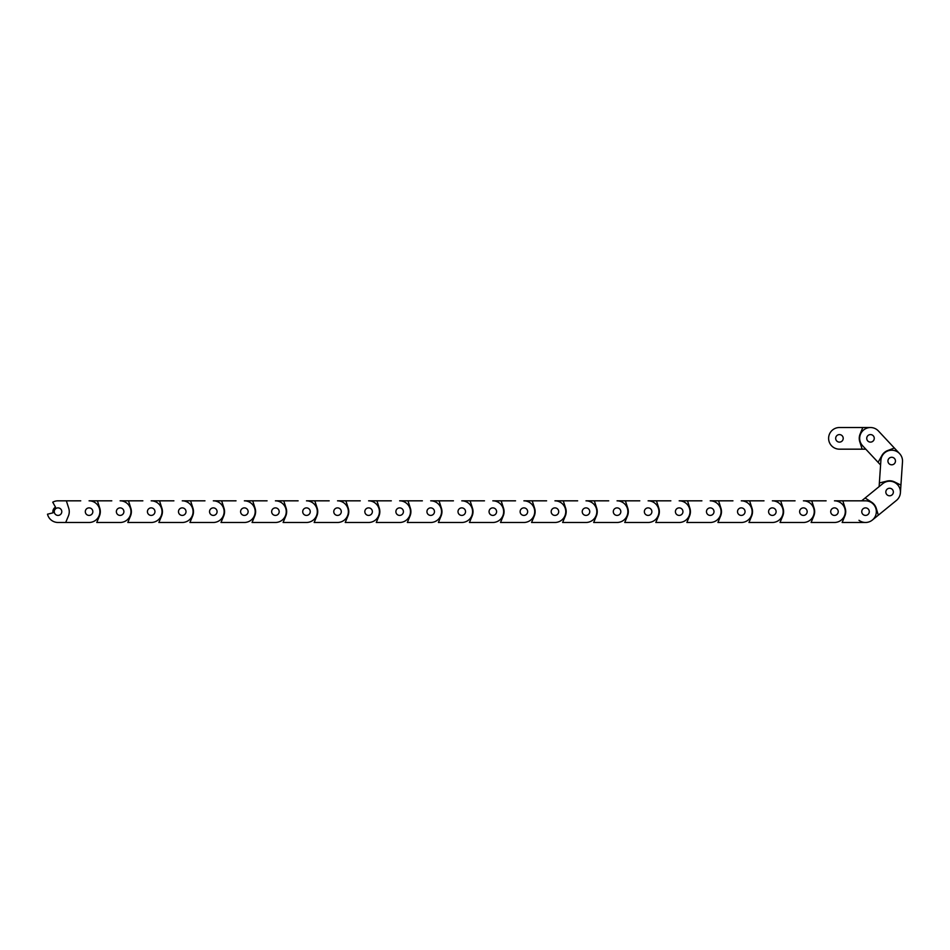 <?xml version="1.0" encoding="UTF-8"?>
<svg xmlns="http://www.w3.org/2000/svg" width="950" height="950" viewBox="0 0 950 950"><rect width="100%" height="100%" fill="white"/><g stroke="black" fill="none" stroke-linecap="round" stroke-linejoin="round"><path stroke-width="1.43" d="M843.208 438.354A3.764 3.764 0 0 1 839.444 442.118A3.764 3.764 0 0 1 835.679 438.354A3.764 3.764 0 0 1 839.444 434.589A3.764 3.764 0 0 1 843.208 438.354M859.251 438.354A11.246 11.246 0 0 1 860.106 434.043L862.802 427.524L839.444 427.524A10.818 10.818 0 0 0 828.614 438.354A10.818 10.818 0 0 0 839.444 449.172L862.161 449.172L859.786 441.786A11.246 11.246 0 0 1 859.251 438.354M866.732 438.354A3.764 3.764 0 0 1 870.497 434.589A3.764 3.764 0 0 1 874.261 438.354A3.764 3.764 0 0 1 870.497 442.118A3.764 3.764 0 0 1 866.732 438.354M834.278 447.866A10.818 10.818 0 0 1 829.113 435.1M868.276 451.832L865.794 449.172L862.161 449.172M862.802 427.524L870.497 427.524L862.802 427.524M839.444 427.524L847.127 427.524M847.78 449.172L839.444 449.172M873.062 441.097A3.764 3.764 0 0 1 867.742 440.919A3.764 3.764 0 0 1 867.932 435.599A3.764 3.764 0 0 1 873.252 435.777A3.764 3.764 0 0 1 873.062 441.097M884.023 452.829A11.246 11.246 0 0 1 887.751 450.514L894.354 448.032L878.406 430.968A10.818 10.818 0 0 0 863.111 430.445A10.818 10.818 0 0 0 862.588 445.74L878.097 462.341L881.873 455.572A11.246 11.246 0 0 1 884.023 452.829M889.129 458.292A3.764 3.764 0 0 1 894.449 458.47A3.764 3.764 0 0 1 894.271 463.79A3.764 3.764 0 0 1 888.951 463.612A3.764 3.764 0 0 1 889.129 458.292M880.341 468.623L880.591 465.001L878.097 462.341M894.354 448.032L899.614 453.649L894.354 448.032M878.406 430.968L883.654 436.584M891.444 464.799A3.764 3.764 0 0 1 887.941 460.786A3.764 3.764 0 0 1 891.955 457.282A3.764 3.764 0 0 1 895.458 461.296A3.764 3.764 0 0 1 891.444 464.799M890.364 480.807A11.246 11.246 0 0 1 894.591 481.959L900.921 485.094L902.5 461.771A10.818 10.818 0 0 0 892.43 450.241A10.818 10.818 0 0 0 880.899 460.311L879.367 482.98L886.896 481.116A11.246 11.246 0 0 1 890.364 480.807M889.853 488.276A3.764 3.764 0 0 1 893.356 492.29A3.764 3.764 0 0 1 889.342 495.781A3.764 3.764 0 0 1 885.839 491.779A3.764 3.764 0 0 1 889.853 488.276M876.304 488.906L879.118 486.614L879.367 482.98M900.921 485.094L900.398 492.765L900.921 485.094M902.5 461.771L901.977 469.454M886.682 494.404A3.764 3.764 0 0 1 887.217 489.108A3.764 3.764 0 0 1 892.513 489.654A3.764 3.764 0 0 1 891.979 494.95A3.764 3.764 0 0 1 886.682 494.404M874.238 504.545A11.246 11.246 0 0 1 876.292 508.416L878.322 515.185L896.432 500.424A10.818 10.818 0 0 0 897.988 485.189A10.818 10.818 0 0 0 882.764 483.645L865.153 497.99L871.649 502.218A11.246 11.246 0 0 1 874.238 504.545M868.443 509.271A3.764 3.764 0 0 1 867.896 514.567A3.764 3.764 0 0 1 862.6 514.021A3.764 3.764 0 0 1 863.146 508.725A3.764 3.764 0 0 1 868.443 509.271M857.185 500.828L861.674 500.828L865.153 497.99M872.361 520.042L878.322 515.185L872.361 520.042A10.818 10.818 0 0 1 858.978 520.279M896.432 500.424L890.471 505.281M861.757 511.646A3.764 3.764 0 0 1 865.521 507.882A3.764 3.764 0 0 1 869.286 511.646A3.764 3.764 0 0 1 865.521 515.411A3.764 3.764 0 0 1 861.757 511.646M845.714 511.646A11.246 11.246 0 0 1 844.859 515.957L842.151 522.476L865.521 522.476A10.818 10.818 0 0 0 876.339 511.646A10.818 10.818 0 0 0 865.521 500.828L842.804 500.828L845.168 508.214A11.246 11.246 0 0 1 845.714 511.646M838.232 511.646A3.764 3.764 0 0 1 834.468 515.411A3.764 3.764 0 0 1 830.704 511.646A3.764 3.764 0 0 1 834.468 507.882A3.764 3.764 0 0 1 838.232 511.646A3.764 3.764 0 0 1 834.468 515.411A3.764 3.764 0 0 1 830.704 511.646A3.764 3.764 0 0 1 834.468 507.882A3.764 3.764 0 0 1 838.232 511.646M826.12 500.828L811.739 500.828L814.114 508.214A11.246 11.246 0 0 1 813.794 515.957L811.098 522.476L834.468 522.476A10.818 10.818 0 0 0 845.286 511.646A10.818 10.818 0 0 0 834.468 500.828L842.804 500.828M865.521 522.476L857.826 522.476M807.168 511.646A3.764 3.764 0 0 1 803.403 515.411A3.764 3.764 0 0 1 799.639 511.646A3.764 3.764 0 0 1 803.403 507.882A3.764 3.764 0 0 1 807.168 511.646A3.764 3.764 0 0 1 803.403 515.411A3.764 3.764 0 0 1 799.639 511.646A3.764 3.764 0 0 1 803.403 507.882A3.764 3.764 0 0 1 807.168 511.646M795.067 500.828L780.686 500.828L783.061 508.214A11.246 11.246 0 0 1 782.741 515.957L780.033 522.476L803.403 522.476A10.818 10.818 0 0 0 814.233 511.646A10.818 10.818 0 0 0 803.403 500.828L811.739 500.828M834.468 522.476L826.773 522.476M776.114 511.646A3.764 3.764 0 0 1 772.35 515.411A3.764 3.764 0 0 1 768.586 511.646A3.764 3.764 0 0 1 772.35 507.882A3.764 3.764 0 0 1 776.114 511.646A3.764 3.764 0 0 1 772.35 515.411A3.764 3.764 0 0 1 768.586 511.646A3.764 3.764 0 0 1 772.35 507.882A3.764 3.764 0 0 1 776.114 511.646M764.014 500.828L749.621 500.828L751.996 508.214A11.246 11.246 0 0 1 751.676 515.957L748.98 522.476L772.35 522.476A10.818 10.818 0 0 0 783.168 511.646A10.818 10.818 0 0 0 772.35 500.828L780.686 500.828M803.403 522.476L795.72 522.476M745.049 511.646A3.764 3.764 0 0 1 741.285 515.411A3.764 3.764 0 0 1 737.521 511.646A3.764 3.764 0 0 1 741.285 507.882A3.764 3.764 0 0 1 745.049 511.646A3.764 3.764 0 0 1 741.285 515.411A3.764 3.764 0 0 1 737.521 511.646A3.764 3.764 0 0 1 741.285 507.882A3.764 3.764 0 0 1 745.049 511.646M732.949 500.828L718.568 500.828L720.943 508.214A11.246 11.246 0 0 1 720.623 515.957L717.927 522.476L741.285 522.476A10.818 10.818 0 0 0 752.115 511.646A10.818 10.818 0 0 0 741.285 500.828L749.621 500.828M772.35 522.476L764.655 522.476M713.996 511.646A3.764 3.764 0 0 1 710.232 515.411A3.764 3.764 0 0 1 706.467 511.646A3.764 3.764 0 0 1 710.232 507.882A3.764 3.764 0 0 1 713.996 511.646A3.764 3.764 0 0 1 710.232 515.411A3.764 3.764 0 0 1 706.467 511.646A3.764 3.764 0 0 1 710.232 507.882A3.764 3.764 0 0 1 713.996 511.646M701.896 500.828L687.515 500.828L689.878 508.214A11.246 11.246 0 0 1 689.569 515.957L686.862 522.476L710.232 522.476A10.818 10.818 0 0 0 721.05 511.646A10.818 10.818 0 0 0 710.232 500.828L718.568 500.828M741.285 522.476L733.602 522.476M682.943 511.646A3.764 3.764 0 0 1 679.179 515.411A3.764 3.764 0 0 1 675.414 511.646A3.764 3.764 0 0 1 679.179 507.882A3.764 3.764 0 0 1 682.943 511.646A3.764 3.764 0 0 1 679.179 515.411A3.764 3.764 0 0 1 675.414 511.646A3.764 3.764 0 0 1 679.179 507.882A3.764 3.764 0 0 1 682.943 511.646M670.842 500.828L656.45 500.828L658.825 508.214A11.246 11.246 0 0 1 658.504 515.957L655.809 522.476L679.179 522.476A10.818 10.818 0 0 0 689.997 511.646A10.818 10.818 0 0 0 679.179 500.828L687.515 500.828M710.232 522.476L702.537 522.476M651.878 511.646A3.764 3.764 0 0 1 648.114 515.411A3.764 3.764 0 0 1 644.349 511.646A3.764 3.764 0 0 1 648.114 507.882A3.764 3.764 0 0 1 651.878 511.646A3.764 3.764 0 0 1 648.114 515.411A3.764 3.764 0 0 1 644.349 511.646A3.764 3.764 0 0 1 648.114 507.882A3.764 3.764 0 0 1 651.878 511.646M639.778 500.828L625.397 500.828L627.772 508.214A11.246 11.246 0 0 1 627.451 515.957L624.744 522.476L648.114 522.476A10.818 10.818 0 0 0 658.944 511.646A10.818 10.818 0 0 0 648.114 500.828L656.45 500.828M679.179 522.476L671.484 522.476M620.825 511.646A3.764 3.764 0 0 1 617.061 515.411A3.764 3.764 0 0 1 613.296 511.646A3.764 3.764 0 0 1 617.061 507.882A3.764 3.764 0 0 1 620.825 511.646A3.764 3.764 0 0 1 617.061 515.411A3.764 3.764 0 0 1 613.296 511.646A3.764 3.764 0 0 1 617.061 507.882A3.764 3.764 0 0 1 620.825 511.646M608.724 500.828L594.332 500.828L596.707 508.214A11.246 11.246 0 0 1 596.386 515.957L593.691 522.476L617.061 522.476A10.818 10.818 0 0 0 627.879 511.646A10.818 10.818 0 0 0 617.061 500.828L625.397 500.828M648.114 522.476L640.431 522.476M589.76 511.646A3.764 3.764 0 0 1 585.996 515.411A3.764 3.764 0 0 1 582.231 511.646A3.764 3.764 0 0 1 585.996 507.882A3.764 3.764 0 0 1 589.76 511.646A3.764 3.764 0 0 1 585.996 515.411A3.764 3.764 0 0 1 582.231 511.646A3.764 3.764 0 0 1 585.996 507.882A3.764 3.764 0 0 1 589.76 511.646M577.659 500.828L563.279 500.828L565.654 508.214A11.246 11.246 0 0 1 565.333 515.957L562.638 522.476L585.996 522.476A10.818 10.818 0 0 0 596.826 511.646A10.818 10.818 0 0 0 585.996 500.828L594.332 500.828M617.061 522.476L609.366 522.476M558.707 511.646A3.764 3.764 0 0 1 554.942 515.411A3.764 3.764 0 0 1 551.178 511.646A3.764 3.764 0 0 1 554.942 507.882A3.764 3.764 0 0 1 558.707 511.646A3.764 3.764 0 0 1 554.942 515.411A3.764 3.764 0 0 1 551.178 511.646A3.764 3.764 0 0 1 554.942 507.882A3.764 3.764 0 0 1 558.707 511.646M546.606 500.828L532.226 500.828L534.589 508.214A11.246 11.246 0 0 1 534.28 515.957L531.572 522.476L554.942 522.476A10.818 10.818 0 0 0 565.761 511.646A10.818 10.818 0 0 0 554.942 500.828L563.279 500.828M585.996 522.476L578.312 522.476M527.654 511.646A3.764 3.764 0 0 1 523.889 515.411A3.764 3.764 0 0 1 520.125 511.646A3.764 3.764 0 0 1 523.889 507.882A3.764 3.764 0 0 1 527.654 511.646A3.764 3.764 0 0 1 523.889 515.411A3.764 3.764 0 0 1 520.125 511.646A3.764 3.764 0 0 1 523.889 507.882A3.764 3.764 0 0 1 527.654 511.646M515.553 500.828L501.161 500.828L503.536 508.214A11.246 11.246 0 0 1 503.215 515.957L500.519 522.476L523.889 522.476A10.818 10.818 0 0 0 534.707 511.646A10.818 10.818 0 0 0 523.889 500.828L532.226 500.828M554.942 522.476L547.247 522.476M496.589 511.646A3.764 3.764 0 0 1 492.824 515.411A3.764 3.764 0 0 1 489.06 511.646A3.764 3.764 0 0 1 492.824 507.882A3.764 3.764 0 0 1 496.589 511.646A3.764 3.764 0 0 1 492.824 515.411A3.764 3.764 0 0 1 489.06 511.646A3.764 3.764 0 0 1 492.824 507.882A3.764 3.764 0 0 1 496.589 511.646M484.488 500.828L470.108 500.828L472.483 508.214A11.246 11.246 0 0 1 472.162 515.957L469.454 522.476L492.824 522.476A10.818 10.818 0 0 0 503.654 511.646A10.818 10.818 0 0 0 492.824 500.828L501.161 500.828M523.889 522.476L516.194 522.476M465.536 511.646A3.764 3.764 0 0 1 461.771 515.411A3.764 3.764 0 0 1 458.007 511.646A3.764 3.764 0 0 1 461.771 507.882A3.764 3.764 0 0 1 465.536 511.646A3.764 3.764 0 0 1 461.771 515.411A3.764 3.764 0 0 1 458.007 511.646A3.764 3.764 0 0 1 461.771 507.882A3.764 3.764 0 0 1 465.536 511.646M453.435 500.828L439.043 500.828L441.418 508.214A11.246 11.246 0 0 1 441.097 515.957L438.401 522.476L461.771 522.476A10.818 10.818 0 0 0 472.589 511.646A10.818 10.818 0 0 0 461.771 500.828L470.108 500.828M492.824 522.476L485.141 522.476M434.471 511.646A3.764 3.764 0 0 1 430.706 515.411A3.764 3.764 0 0 1 426.942 511.646A3.764 3.764 0 0 1 430.706 507.882A3.764 3.764 0 0 1 434.471 511.646A3.764 3.764 0 0 1 430.706 515.411A3.764 3.764 0 0 1 426.942 511.646A3.764 3.764 0 0 1 430.706 507.882A3.764 3.764 0 0 1 434.471 511.646M422.37 500.828L407.989 500.828L410.364 508.214A11.246 11.246 0 0 1 410.044 515.957L407.348 522.476L430.706 522.476A10.818 10.818 0 0 0 441.536 511.646A10.818 10.818 0 0 0 430.706 500.828L439.043 500.828M461.771 522.476L454.076 522.476M403.418 511.646A3.764 3.764 0 0 1 399.653 515.411A3.764 3.764 0 0 1 395.889 511.646A3.764 3.764 0 0 1 399.653 507.882A3.764 3.764 0 0 1 403.418 511.646A3.764 3.764 0 0 1 399.653 515.411A3.764 3.764 0 0 1 395.889 511.646A3.764 3.764 0 0 1 399.653 507.882A3.764 3.764 0 0 1 403.418 511.646M391.317 500.828L376.936 500.828L379.299 508.214A11.246 11.246 0 0 1 378.991 515.957L376.283 522.476L399.653 522.476A10.818 10.818 0 0 0 410.471 511.646A10.818 10.818 0 0 0 399.653 500.828L407.989 500.828M430.706 522.476L423.023 522.476M372.364 511.646A3.764 3.764 0 0 1 368.6 515.411A3.764 3.764 0 0 1 364.836 511.646A3.764 3.764 0 0 1 368.6 507.882A3.764 3.764 0 0 1 372.364 511.646A3.764 3.764 0 0 1 368.6 515.411A3.764 3.764 0 0 1 364.836 511.646A3.764 3.764 0 0 1 368.6 507.882A3.764 3.764 0 0 1 372.364 511.646M360.264 500.828L345.871 500.828L348.246 508.214A11.246 11.246 0 0 1 347.926 515.957L345.23 522.476L368.6 522.476A10.818 10.818 0 0 0 379.418 511.646A10.818 10.818 0 0 0 368.6 500.828L376.936 500.828M399.653 522.476L391.958 522.476M341.299 511.646A3.764 3.764 0 0 1 337.535 515.411A3.764 3.764 0 0 1 333.771 511.646A3.764 3.764 0 0 1 337.535 507.882A3.764 3.764 0 0 1 341.299 511.646A3.764 3.764 0 0 1 337.535 515.411A3.764 3.764 0 0 1 333.771 511.646A3.764 3.764 0 0 1 337.535 507.882A3.764 3.764 0 0 1 341.299 511.646M329.199 500.828L314.818 500.828L317.193 508.214A11.246 11.246 0 0 1 316.872 515.957L314.165 522.476L337.535 522.476A10.818 10.818 0 0 0 348.365 511.646A10.818 10.818 0 0 0 337.535 500.828L345.871 500.828M368.6 522.476L360.905 522.476M310.246 511.646A3.764 3.764 0 0 1 306.482 515.411A3.764 3.764 0 0 1 302.717 511.646A3.764 3.764 0 0 1 306.482 507.882A3.764 3.764 0 0 1 310.246 511.646A3.764 3.764 0 0 1 306.482 515.411A3.764 3.764 0 0 1 302.717 511.646A3.764 3.764 0 0 1 306.482 507.882A3.764 3.764 0 0 1 310.246 511.646M298.146 500.828L283.765 500.828L286.128 508.214A11.246 11.246 0 0 1 285.808 515.957L283.112 522.476L306.482 522.476A10.818 10.818 0 0 0 317.3 511.646A10.818 10.818 0 0 0 306.482 500.828L314.818 500.828M337.535 522.476L329.852 522.476M279.181 511.646A3.764 3.764 0 0 1 275.417 515.411A3.764 3.764 0 0 1 271.652 511.646A3.764 3.764 0 0 1 275.417 507.882A3.764 3.764 0 0 1 279.181 511.646A3.764 3.764 0 0 1 275.417 515.411A3.764 3.764 0 0 1 271.652 511.646A3.764 3.764 0 0 1 275.417 507.882A3.764 3.764 0 0 1 279.181 511.646M267.081 500.828L252.7 500.828L255.075 508.214A11.246 11.246 0 0 1 254.754 515.957L252.059 522.476L275.417 522.476A10.818 10.818 0 0 0 286.247 511.646A10.818 10.818 0 0 0 275.417 500.828L283.765 500.828M306.482 522.476L298.787 522.476M248.128 511.646A3.764 3.764 0 0 1 244.364 515.411A3.764 3.764 0 0 1 240.599 511.646A3.764 3.764 0 0 1 244.364 507.882A3.764 3.764 0 0 1 248.128 511.646A3.764 3.764 0 0 1 244.364 515.411A3.764 3.764 0 0 1 240.599 511.646A3.764 3.764 0 0 1 244.364 507.882A3.764 3.764 0 0 1 248.128 511.646M236.027 500.828L221.647 500.828L224.01 508.214A11.246 11.246 0 0 1 223.701 515.957L220.994 522.476L244.364 522.476A10.818 10.818 0 0 0 255.182 511.646A10.818 10.818 0 0 0 244.364 500.828L252.7 500.828M275.417 522.476L267.734 522.476M217.075 511.646A3.764 3.764 0 0 1 213.311 515.411A3.764 3.764 0 0 1 209.546 511.646A3.764 3.764 0 0 1 213.311 507.882A3.764 3.764 0 0 1 217.075 511.646A3.764 3.764 0 0 1 213.311 515.411A3.764 3.764 0 0 1 209.546 511.646A3.764 3.764 0 0 1 213.311 507.882A3.764 3.764 0 0 1 217.075 511.646M204.974 500.828L190.582 500.828L192.957 508.214A11.246 11.246 0 0 1 192.636 515.957L189.941 522.476L213.311 522.476A10.818 10.818 0 0 0 224.129 511.646A10.818 10.818 0 0 0 213.311 500.828L221.647 500.828M244.364 522.476L236.669 522.476M186.01 511.646A3.764 3.764 0 0 1 182.246 515.411A3.764 3.764 0 0 1 178.481 511.646A3.764 3.764 0 0 1 182.246 507.882A3.764 3.764 0 0 1 186.01 511.646A3.764 3.764 0 0 1 182.246 515.411A3.764 3.764 0 0 1 178.481 511.646A3.764 3.764 0 0 1 182.246 507.882A3.764 3.764 0 0 1 186.01 511.646M173.909 500.828L159.529 500.828L161.904 508.214A11.246 11.246 0 0 1 161.583 515.957L158.876 522.476L182.246 522.476A10.818 10.818 0 0 0 193.076 511.646A10.818 10.818 0 0 0 182.246 500.828L190.582 500.828M213.311 522.476L205.616 522.476M154.957 511.646A3.764 3.764 0 0 1 151.192 515.411A3.764 3.764 0 0 1 147.428 511.646A3.764 3.764 0 0 1 151.192 507.882A3.764 3.764 0 0 1 154.957 511.646A3.764 3.764 0 0 1 151.192 515.411A3.764 3.764 0 0 1 147.428 511.646A3.764 3.764 0 0 1 151.192 507.882A3.764 3.764 0 0 1 154.957 511.646M142.856 500.828L128.476 500.828L130.839 508.214A11.246 11.246 0 0 1 130.518 515.957L127.823 522.476L151.192 522.476A10.818 10.818 0 0 0 162.011 511.646A10.818 10.818 0 0 0 151.192 500.828L159.529 500.828M182.246 522.476L174.562 522.476M123.892 511.646A3.764 3.764 0 0 1 120.127 515.411A3.764 3.764 0 0 1 116.363 511.646A3.764 3.764 0 0 1 120.127 507.882A3.764 3.764 0 0 1 123.892 511.646A3.764 3.764 0 0 1 120.127 515.411A3.764 3.764 0 0 1 116.363 511.646A3.764 3.764 0 0 1 120.127 507.882A3.764 3.764 0 0 1 123.892 511.646M111.791 500.828L97.411 500.828L99.786 508.214A11.246 11.246 0 0 1 99.465 515.957L96.769 522.476L120.127 522.476A10.818 10.818 0 0 0 130.958 511.646A10.818 10.818 0 0 0 120.127 500.828L128.476 500.828M151.192 522.476L143.498 522.476M92.839 511.646A3.764 3.764 0 0 1 89.074 515.411A3.764 3.764 0 0 1 85.31 511.646A3.764 3.764 0 0 1 89.074 507.882A3.764 3.764 0 0 1 92.839 511.646A3.764 3.764 0 0 1 89.074 515.411A3.764 3.764 0 0 1 85.31 511.646A3.764 3.764 0 0 1 89.074 507.882A3.764 3.764 0 0 1 92.839 511.646M80.738 500.828L66.358 500.828L68.721 508.214A11.246 11.246 0 0 1 68.412 515.957L65.704 522.476L89.074 522.476A10.818 10.818 0 0 0 99.893 511.646A10.818 10.818 0 0 0 89.074 500.828L97.411 500.828M120.127 522.476L112.444 522.476M61.786 511.646A3.764 3.764 0 0 1 58.021 515.411A3.764 3.764 0 0 1 54.257 511.646A3.764 3.764 0 0 1 58.021 507.882A3.764 3.764 0 0 1 61.786 511.646M58.021 522.476L65.704 522.476L58.021 522.476A10.818 10.818 0 0 1 47.5 514.199L53.022 512.822A5.13 5.13 0 0 1 55.516 507.169L52.737 502.194A10.818 10.818 0 0 1 58.021 500.828L66.358 500.828M89.074 522.476L81.379 522.476"/></g></svg>
